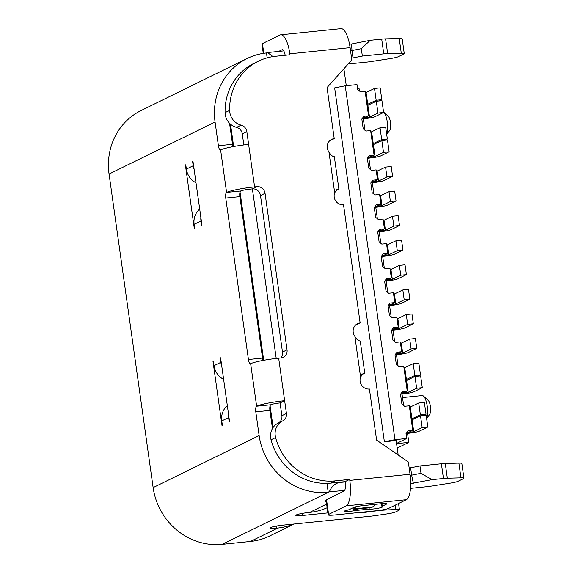 <?xml version="1.0" encoding="UTF-8"?>
<svg xmlns="http://www.w3.org/2000/svg" width="573" height="573" viewBox="0 0 573 573"><rect width="100%" height="100%" fill="white"/><g stroke="black" fill="none" stroke-linecap="round" stroke-linejoin="round"><path stroke-width="0.86" d="M272.469 428.511L269.926 410.418A4.992 1.597 84.2 0 1 270.75 404.76A7.492 0.838 172 0 1 280.09 402.919L284.645 400.685L286.443 413.462A7.492 7.048 -116.1 0 1 282.711 420.89A14.984 14.096 63.9 0 0 275.248 435.752A14.984 14.096 63.9 0 0 275.613 437.55A56.433 53.096 63.9 0 0 335.248 480.883L349.666 479.415L349.802 480.396L410.053 474.243L408.327 461.96L376.604 440.1L369.427 389.031A8.616 8.108 -116.1 0 1 360.116 381.382A8.616 8.108 -116.1 0 1 360.589 377.091L354.859 336.315C356.342 339.152 358.139 340.713 360.245 341.007L364.772 373.195L363.024 373.517L360.589 377.091M354.859 336.315A8.616 8.108 -116.1 0 1 353.212 332.24A8.616 8.108 -116.1 0 1 357.538 323.673A8.616 8.108 -116.1 0 1 360.138 322.928L343.528 204.733A8.616 8.108 -116.1 0 1 334.217 197.083A8.616 8.108 -116.1 0 1 334.689 192.793L328.959 152.017C330.442 154.853 332.233 156.415 334.346 156.708L338.865 188.897L337.125 189.219L334.689 192.793M328.959 152.017A8.616 8.108 -116.1 0 1 327.312 147.941A8.616 8.108 -116.1 0 1 331.631 139.375A8.616 8.108 -116.1 0 1 334.238 138.63L327.061 87.569L351.829 59.943L350.103 47.652L289.845 53.805L289.988 54.786L275.57 56.261A56.433 53.096 63.9 0 0 258.509 61.139A56.433 53.096 63.9 0 0 229.63 110.381A14.984 14.096 63.9 0 0 229.78 112.193A14.984 14.096 63.9 0 0 241.147 125.136A7.492 7.048 -116.1 0 1 246.827 131.604L254.598 186.898A22.476 2.507 172 0 0 226.586 192.413L220.612 149.904A4.992 1.597 84.2 0 1 220.426 149.954A4.992 1.597 84.2 0 1 218.399 145.728L215.068 122.02A63.925 60.144 -116.1 0 1 247.156 58.482A63.925 60.144 -116.1 0 1 266.474 52.96L267.161 57.844M258.509 61.139L253.954 63.374A56.433 53.096 63.9 0 0 225.074 112.616A14.984 14.096 63.9 0 0 225.218 114.435A14.984 14.096 63.9 0 0 236.592 127.371A7.492 7.048 -116.1 0 1 242.272 133.838L243.833 144.94M280.09 402.919L281.887 415.697A7.492 7.048 -116.1 0 1 278.156 423.125A14.984 14.096 63.9 0 0 270.692 437.987A14.984 14.096 63.9 0 0 271.058 439.785A56.433 53.096 63.9 0 0 330.693 483.118L345.111 481.649L345.247 482.631A7.492 2.399 -95.8 0 1 344.001 491.118L326.538 499.692L328.616 514.439L346.078 505.866A22.476 7.191 -95.8 0 0 349.802 480.396M276.573 526.057L276.859 528.148A9.985 1.11 -8 0 1 270.012 528.048A9.985 1.11 -8 0 1 270.485 527.618A9.985 1.11 -8 0 1 282.94 525.162L370.724 516.201A9.985 1.11 172 0 0 374.212 515.772L386.61 513.981A9.985 1.11 172 0 0 395.571 511.961L398.98 510.292A9.985 1.11 172 0 0 399.453 509.863A9.985 1.11 172 0 0 395.707 509.519L385.98 509.991A9.985 1.11 172 0 0 382.871 510.235L372.751 511.274A7.492 0.838 172 0 0 368.059 511.925A4.992 0.559 -8 0 1 361.506 512.312A4.992 0.559 -8 0 1 361.52 512.255M326.252 501.454A8.738 0.974 -8 0 1 324.812 501.124A8.738 0.974 -8 0 1 325.235 500.745A8.738 0.974 -8 0 1 326.109 500.408M327.856 512.907L302.68 515.478A9.985 1.11 -8 0 1 295.826 515.378A9.985 1.11 -8 0 1 296.305 514.948A9.985 1.11 -8 0 1 308.754 512.491L309.692 512.398A63.925 60.144 -116.1 0 0 327.133 507.757M263.279 53.375L261.968 44.042A9.985 1.11 -8 0 1 262.441 43.612L279.903 35.046A22.476 7.191 -95.8 0 1 280.734 34.803L340.985 28.65A22.476 7.191 84.2 0 1 350.103 47.652M285.175 55.28A7.492 2.399 -95.8 0 0 282.253 49.708A7.492 2.399 -95.8 0 0 281.98 49.787L278.657 51.42M410.54 488.346L426.749 486.692A9.985 1.11 172 0 0 431.268 486.105L450.12 483.168A9.985 1.11 172 0 0 458.049 481.299L463.457 478.648A9.985 1.11 172 0 0 463.937 478.219A9.985 1.11 172 0 0 460.964 477.846L447.334 478.219A9.985 1.11 172 0 0 443.452 478.491L432.021 479.658L410.726 483.605M344.695 490.352L329.282 491.921A9.985 1.11 172 0 0 328.229 492.329A63.925 60.144 -116.1 0 1 259.132 435.573L255.802 411.858A4.992 1.597 84.2 0 1 256.632 406.2L250.652 363.69A4.992 1.597 84.2 0 1 250.473 363.74A4.992 1.597 84.2 0 1 248.446 359.515L225.755 198.072A4.992 1.597 84.2 0 1 226.586 192.413L240.703 190.974A4.992 1.597 84.2 0 0 239.879 196.632L225.755 198.072M294.071 524.03L269.79 535.941A63.925 60.144 -116.1 0 1 250.465 541.464L222.224 544.35A63.925 60.144 -116.1 0 1 153.134 487.594L109.063 174.042A63.925 60.144 -116.1 0 1 141.151 110.503L247.156 58.482M276.859 528.148L277.805 528.048A63.925 60.144 63.9 0 0 293.713 524.066M410.053 474.243A22.476 7.191 84.2 0 1 406.329 499.713L388.866 508.287A9.985 1.11 -8 0 1 376.411 510.736L334.99 514.969A9.985 1.11 -8 0 1 328.136 514.869A9.985 1.11 -8 0 1 328.616 514.439M220.626 357.96L220.225 357.996L220.605 357.81L229.587 421.707L229.207 421.893L228.598 417.567L221.765 420.926L222.374 425.245L221.995 425.431L213.013 361.542L213.414 361.499M223.642 379.39A17.477 16.445 -116.1 0 1 214.001 365.674L213.392 361.355L213.013 361.542M221.765 420.926A17.477 16.445 -116.1 0 1 227.331 405.655M220.225 357.996L220.834 362.322L214.001 365.674M221.765 366.047A17.477 16.445 -116.1 0 1 220.834 362.322M228.598 417.567A17.477 16.445 -116.1 0 1 228.469 413.756M193.001 161.371L192.6 161.414L193.208 165.733L186.375 169.092L185.767 164.766L185.387 164.952L194.369 228.842L194.748 228.656L194.14 224.337A17.477 16.445 -116.1 0 1 199.705 209.066M200.844 217.174A17.477 16.445 -116.1 0 0 200.973 220.985L201.581 225.304L201.961 225.117L192.979 161.228L192.6 161.414M194.14 169.465A17.477 16.445 -116.1 0 1 193.208 165.733M185.788 164.917L185.387 164.952M196.016 182.808A17.477 16.445 -116.1 0 1 186.375 169.092M463.937 478.219L461.859 463.471A9.985 1.11 172 0 0 458.887 463.099L445.264 463.478A9.985 1.11 172 0 0 441.382 463.75L419.966 465.935L420.997 473.305L432.021 479.658M419.966 465.935L410.626 467.776L411.658 475.146L420.997 473.305M329.282 491.921C331.509 486.484 334.961 483.347 339.639 482.502L345.147 481.943M410.189 475.296L411.658 475.146L413.341 483.34M410.626 467.776L409.165 467.926M326.968 483.361L328.229 492.329L222.224 544.35M263.107 360.41A4.992 1.597 84.2 0 1 262.563 358.075L239.879 196.632M233.061 146.624A4.992 1.597 84.2 0 1 232.523 144.289L229.565 123.288M272.984 56.591L267.534 52.558A9.985 1.11 172 0 0 266.474 52.96M348.191 63.997L367.071 62.07A9.985 1.11 172 0 0 371.591 61.483L390.442 58.539A9.985 1.11 172 0 0 398.371 56.677L403.779 54.02A9.985 1.11 172 0 0 404.259 53.59A9.985 1.11 172 0 0 401.286 53.217L387.656 53.597A9.985 1.11 172 0 0 383.774 53.869L362.358 56.054L353.018 57.894L351.98 50.524L350.526 50.675M353.018 57.894L351.557 58.045M362.358 56.054L361.319 48.684L351.98 50.524L351.593 43.971L370.273 40.296L361.319 48.684M404.259 53.59L402.182 38.849A9.985 1.11 172 0 0 399.209 38.477L385.586 38.849A9.985 1.11 172 0 0 381.704 39.129L370.273 40.296M267.534 52.558L283.75 50.897M349.516 44.185L351.593 43.971M250.652 363.69A22.476 2.507 -8 0 1 278.671 358.168L281.021 357.932A7.492 7.048 -116.1 0 0 283.291 357.28A7.492 7.048 -116.1 0 0 287.052 349.838L265.048 193.309A7.492 7.048 -116.1 0 0 256.955 186.655L254.598 186.898M278.671 358.168L284.645 400.685A22.476 2.507 172 0 0 256.632 406.2L270.75 404.76M240.703 190.974A7.492 0.838 172 0 1 250.043 189.133L252.399 188.889A7.492 7.048 -116.1 0 1 260.493 195.543L282.489 352.073A7.492 7.048 -116.1 0 1 280.784 357.953M329.547 140.886A8.616 8.108 -116.1 0 1 329.683 140.865L334.238 138.63M335.986 190.1A8.616 8.108 -116.1 0 1 336.587 190.014L338.865 188.897M355.446 325.185A8.616 8.108 -116.1 0 1 355.582 325.163L360.138 322.928M361.885 374.398A8.616 8.108 -116.1 0 1 362.487 374.312L364.772 373.195M220.612 149.904A22.476 2.507 -8 0 1 248.625 144.382M345.111 481.649L349.666 479.415M289.845 53.805A22.476 7.191 -95.8 0 0 280.734 34.803M349.337 509.569A7.492 0.838 -8 0 1 346.901 510.307A7.492 0.838 172 0 0 344.108 511.367A7.492 0.838 172 0 0 353.527 510.858A7.492 0.838 -8 0 1 357.81 510.278L365.739 509.469A7.492 0.838 -8 0 1 369.263 509.254A7.492 0.838 172 0 0 377.564 508.366A7.492 0.838 172 0 0 382.478 506.883A7.492 0.838 172 0 0 382.205 506.704A7.492 0.838 -8 0 1 381.926 506.525A7.492 0.838 -8 0 1 382.284 506.203L386.603 504.09A7.492 0.838 172 0 0 386.961 503.767A7.492 0.838 172 0 0 381.819 503.688L362.988 505.615A7.492 0.838 172 0 0 353.656 507.456L349.337 509.569M328.136 514.869L326.08 500.036A9.985 1.11 -8 0 1 326.538 499.692M374.993 504.39A19.976 6.389 84.2 0 1 373.324 506.754L354.264 508.931A4.992 0.559 172 0 0 354.264 508.946L354.494 508.674A19.976 6.389 -95.8 0 0 355.962 506.747M354.028 507.291L354.264 508.946A4.992 0.559 172 0 0 357.688 508.996L367.1 508.036A4.992 0.559 172 0 0 372.672 507.048M426.599 418.297A12.484 3.997 -95.8 0 0 427.214 406.107A12.484 3.997 -95.8 0 0 423.569 396.144L428.217 400.391A7.492 2.399 84.2 0 1 430.402 406.372A7.492 2.399 84.2 0 1 429.65 414.422L426.641 418.584M386.675 134.225A12.484 3.997 -95.8 0 0 387.291 122.042A12.484 3.997 -95.8 0 0 383.645 112.079L388.293 116.326A7.492 2.399 84.2 0 1 390.478 122.307A7.492 2.399 84.2 0 1 389.726 130.358L386.718 134.512M397.211 448.072L408.814 442.377L396.58 443.624M396.559 443.452L406.73 438.46L406.042 433.546L408.048 430.846L412.761 430.366L409.301 405.791L404.595 406.271L401.895 404.058L400.52 394.224L402.525 391.531L407.231 391.051L403.779 366.476L399.073 366.956L396.373 364.736L394.99 354.909L396.996 352.216L401.709 351.729L400.326 341.902L395.621 342.382L392.92 340.169L391.538 330.334L393.544 327.641L398.249 327.162L396.874 317.327L392.161 317.807L389.468 315.594L388.086 305.767L390.091 303.067L394.797 302.587L393.415 292.753L388.709 293.24L386.009 291.02L384.633 281.193L386.639 278.492L391.345 278.012L389.962 268.185L385.257 268.665L382.556 266.445L381.174 256.618L383.187 253.918L387.892 253.438L386.51 243.611L381.804 244.091L379.104 241.87L377.722 232.044L379.734 229.343L384.44 228.863L383.058 219.036L378.352 219.516L375.652 217.303L374.269 207.469L376.275 204.776L380.988 204.296L379.605 194.462L374.9 194.942L372.199 192.729L370.817 182.902L372.822 180.201L377.528 179.721L376.153 169.887L371.44 170.374L368.747 168.154L367.365 158.327L369.37 155.627L374.076 155.147L370.624 130.572L365.918 131.052L363.218 128.839L361.835 119.005L363.848 116.312L368.554 115.832L365.101 91.257L360.388 91.737L357.695 89.517L357 84.603L345.233 85.807L394.962 439.663L406.73 438.46M394.962 439.663L384.383 441.747L396.151 440.544L398.178 454.962M384.383 441.747L334.653 87.891L345.233 85.807M357.573 88.679L359.078 88.521L359.421 90.942M343.9 68.781L346.278 85.699M408.814 442.377L407.546 433.346M403.628 405.476L402.017 394.031M398.099 366.161L396.495 354.716M394.647 341.587L393.035 330.141M391.194 317.012L389.583 305.567M387.742 292.438L386.13 280.992M384.282 267.863L382.678 256.425M380.83 243.296L379.226 231.85M377.378 218.721L375.773 207.276M373.925 194.147L372.314 182.701M370.473 169.572L368.862 158.127M364.944 130.257L363.339 118.812M256.955 186.655L252.399 188.889L276.222 358.44M273.128 427.465L270.084 405.791M263.695 360.302L240.037 191.998M233.648 146.516L230.504 124.169M423.569 396.144A12.484 3.997 -95.8 0 0 422.151 395.549L402.511 397.555M412.761 430.366L409.795 431.82L406.902 432.393M407.231 391.051L404.273 392.505L401.379 393.071M401.709 351.729L398.744 353.183L395.85 353.756M398.249 327.162L395.291 328.616L392.398 329.181M394.797 302.587L391.839 304.041L388.945 304.607M391.345 278.012L388.387 279.466L385.493 280.032M387.892 253.438L384.934 254.892L382.033 255.465M378.581 230.89L381.475 230.317L384.44 228.863M375.129 206.316L378.022 205.743L380.988 204.296M371.676 181.741L374.57 181.175L377.528 179.721M368.224 157.167L371.118 156.601L374.076 155.147M362.695 117.852L365.588 117.286L368.554 115.832M406.078 433.496L408.807 433.217A8.488 0.945 172 0 0 419.393 431.132L427.823 427L426.162 415.203L420.518 415.783L422.172 427.573L413.742 431.713L406.651 432.73M420.518 415.783L411.321 420.152M427.823 427L422.172 427.573M423.461 415.482L426.026 414.222L424.371 402.425L418.72 403.005L409.523 407.374M418.72 403.005L420.374 414.795L411.185 419.171M426.026 414.222L420.374 414.795M411.285 419.873A8.488 0.945 172 0 0 412.653 419.637M400.548 394.181L403.285 393.902A8.488 0.945 172 0 0 413.864 391.817L422.294 387.677L420.639 375.888L414.988 376.461L416.65 388.258L408.22 392.398L401.121 393.415M414.988 376.461L405.799 380.837M422.294 387.677L416.65 388.258M417.932 376.16L420.496 374.9L418.842 363.11L413.19 363.683L404.001 368.059M413.19 363.683L414.852 375.48L405.655 379.849M420.496 374.9L414.852 375.48M405.756 380.558A8.488 0.945 172 0 0 407.124 380.322M367.4 158.277L370.129 157.998A8.488 0.945 172 0 0 380.716 155.913L389.139 151.781L387.484 139.984L381.833 140.557L383.495 152.354L375.064 156.493L367.966 157.511M381.833 140.557L372.643 144.933M389.139 151.781L383.495 152.354M384.784 140.256L387.348 139.003L385.686 127.206L380.042 127.779L370.846 132.155M380.042 127.779L381.697 139.576L372.507 143.952M387.348 139.003L381.697 139.576M372.6 144.654A8.488 0.945 172 0 0 373.968 144.417M361.871 118.962L364.607 118.683A8.488 0.945 172 0 0 375.186 116.598L383.616 112.458L381.955 100.669L376.311 101.242L377.965 113.039L369.542 117.171L362.444 118.196M376.311 101.242L367.114 105.618M383.616 112.458L377.965 113.039M379.254 100.941L381.819 99.681L380.164 87.891L374.513 88.464L365.323 92.84M374.513 88.464L376.175 100.261L366.978 104.63M381.819 99.681L376.175 100.261M367.078 105.339A8.488 0.945 172 0 0 368.446 105.103M395.026 354.866L397.755 354.587A8.488 0.945 172 0 0 408.341 352.502L416.772 348.363L411.12 348.943L402.69 353.075L395.599 354.1M416.772 348.363L415.389 338.536L409.738 339.109L400.548 343.485M409.738 339.109L411.12 348.943M391.574 330.292L394.303 330.012A8.488 0.945 172 0 0 404.889 327.928L413.319 323.788L407.668 324.368L399.238 328.501L392.14 329.525M413.319 323.788L411.937 313.961L406.286 314.541L397.096 318.91M406.286 314.541L407.668 324.368M388.122 305.717L390.85 305.438A8.488 0.945 172 0 0 401.437 303.353L409.86 299.221L404.216 299.794L395.785 303.934L388.687 304.951M409.86 299.221L408.485 289.386L402.833 289.967L393.637 294.336M402.833 289.967L404.216 299.794M384.662 281.142L387.398 280.863A8.488 0.945 172 0 0 397.984 278.779L406.407 274.646L400.763 275.219L392.333 279.359L385.235 280.376M406.407 274.646L405.025 264.812L399.381 265.392L390.184 269.761M399.381 265.392L400.763 275.219M381.21 256.568L383.946 256.289A8.488 0.945 172 0 0 394.525 254.204L402.955 250.072L397.304 250.645L388.881 254.784L381.783 255.802M402.955 250.072L401.573 240.245L395.929 240.818L386.732 245.194M395.929 240.818L397.304 250.645M377.757 232.001L380.493 231.721A8.488 0.945 172 0 0 391.073 229.637L399.503 225.497L393.852 226.077L385.428 230.21L378.33 231.234M399.503 225.497L398.12 215.67L392.469 216.243L383.28 220.619M392.469 216.243L393.852 226.077M374.305 207.426L377.034 207.147A8.488 0.945 172 0 0 387.62 205.062L396.05 200.922L390.399 201.503L381.969 205.635L374.878 206.66M396.05 200.922L394.668 191.096L389.017 191.676L379.827 196.045M389.017 191.676L390.399 201.503M370.853 182.851L373.582 182.572A8.488 0.945 172 0 0 384.168 180.488L392.598 176.355L386.947 176.928L378.517 181.068L371.419 182.085M392.598 176.355L391.216 166.521L385.565 167.101L376.375 171.47M385.565 167.101L386.947 176.928M225.074 112.616L229.63 110.381M278.156 423.125L282.711 420.89M302.386 513.387L302.68 515.478M281.98 49.787L282.539 49.729M277.805 528.048L250.465 541.464M326.624 504.09L309.692 512.398M395.105 505.221L395.707 509.519M385.865 509.211L385.98 509.991M382.814 509.834L382.871 510.235M458.887 463.099L460.964 477.846M445.264 463.478L447.334 478.219M441.382 463.75L443.452 478.491M269.926 410.418L255.802 411.858M262.563 358.075L248.446 359.515M232.523 144.289L218.399 145.728M383.774 53.869L381.704 39.129M387.656 53.597L385.586 38.849M401.286 53.217L399.209 38.477M215.068 122.02L109.063 174.042M259.132 435.573L153.134 487.594M200.973 220.985L194.14 224.337M330.693 483.118L335.248 480.883M271.058 439.785L275.613 437.55M281.887 415.697L286.443 413.462M282.489 352.073L287.052 349.838M260.493 195.543L265.048 193.309M242.272 133.838L246.827 131.604M236.592 127.371L241.147 125.136M263.802 53.296L262.441 43.612M406.329 499.713L346.078 505.866M386.524 503.56L386.603 504.09M381.933 503.681L382.284 506.203M369.055 507.785L369.263 509.254M365.56 508.194L365.739 509.469M357.631 509.003L357.81 510.278M353.09 507.728L353.527 510.858M354.494 508.674L354.286 507.205M410.512 431.469L410.633 432.321M412.087 419.916L413.742 431.713M410.289 407.138L411.951 418.935M404.982 392.154L405.104 393.006M406.558 380.601L408.22 392.398M404.767 367.823L406.422 379.62M371.834 156.25L371.949 157.102M373.41 144.697L375.064 156.493M371.612 131.919L373.267 143.716M366.305 116.935L366.426 117.787M367.88 105.382L369.542 117.171M366.083 92.604L367.744 104.393M399.46 352.832L399.582 353.691M401.315 343.248L402.69 353.075M396.007 328.265L396.129 329.117M397.855 318.674L399.238 328.501M392.555 303.69L392.67 304.542M394.403 294.099L395.785 303.934M389.096 279.115L389.217 279.968M390.951 269.532L392.333 279.359M385.643 254.541L385.765 255.4M387.498 244.958L388.881 254.784M382.191 229.966L382.313 230.826M384.046 220.383L385.428 230.21M378.739 205.399L378.86 206.251M380.594 195.808L381.969 205.635M375.286 180.824L375.408 181.677M377.134 171.234L378.517 181.068M398.564 503.524L399.453 509.863M381.532 503.717L381.926 506.525"/></g></svg>
